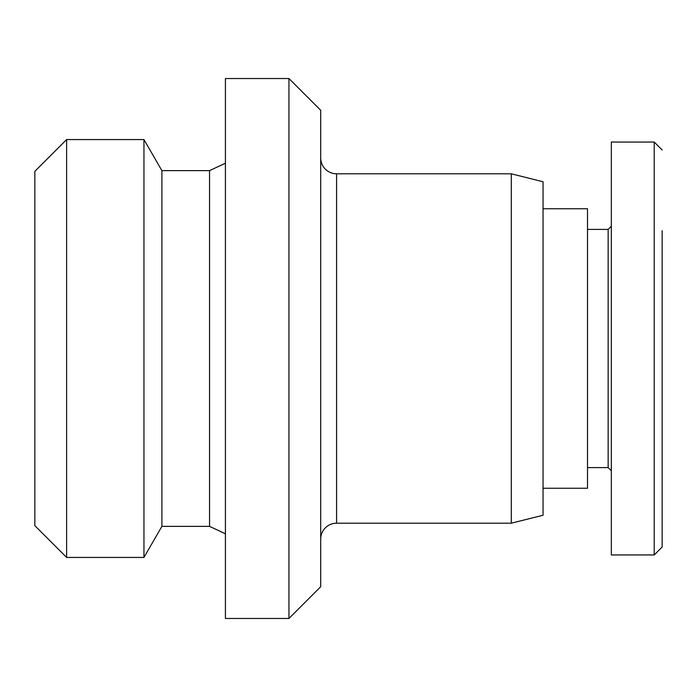 <?xml version="1.0" encoding="UTF-8"?>
<svg xmlns="http://www.w3.org/2000/svg" width="697" height="697" viewBox="0 0 697 697"><rect width="100%" height="100%" fill="white"/><g stroke="black" fill="none" stroke-linecap="round" stroke-linejoin="round"><path stroke-width="1.05" d="M662.15 230.716L662.15 547.014L654.213 554.951L654.213 142.049L611.33 142.049L611.33 554.951L611.33 470.78L608.159 467.609L608.159 229.391L611.33 226.22L611.33 180.479M611.33 554.951L654.213 554.951M662.15 236.614L662.15 231.805M662.15 262.36L662.15 264.546M66.616 557.443L34.85 525.686L34.85 171.314L66.616 139.557L143.957 139.557L143.957 557.443L66.616 557.443L66.616 139.557M143.957 557.443L161.896 526.366L161.896 170.634L143.957 139.557M161.896 526.366L209.544 526.366L209.544 170.634L225.419 163.22M161.896 170.634L209.544 170.634M209.544 526.366L225.419 533.78M225.419 618.474L225.419 78.526L288.95 78.526L288.95 618.474L225.419 618.474M288.95 78.526L320.707 110.283L320.707 586.717L288.95 618.474M336.59 173.806L336.59 523.194L511.284 523.194L543.041 515.249L543.041 181.751L511.284 173.806L336.59 173.806A15.883 15.883 0 0 1 320.707 157.931M336.59 523.194A15.883 15.883 0 0 0 320.707 539.069M511.284 173.806L511.284 523.194M543.041 208.743L587.51 208.743L587.51 488.257L543.041 488.257M587.51 467.609L608.159 467.609M587.51 229.391L608.159 229.391M662.15 149.986L654.213 142.049"/></g></svg>
